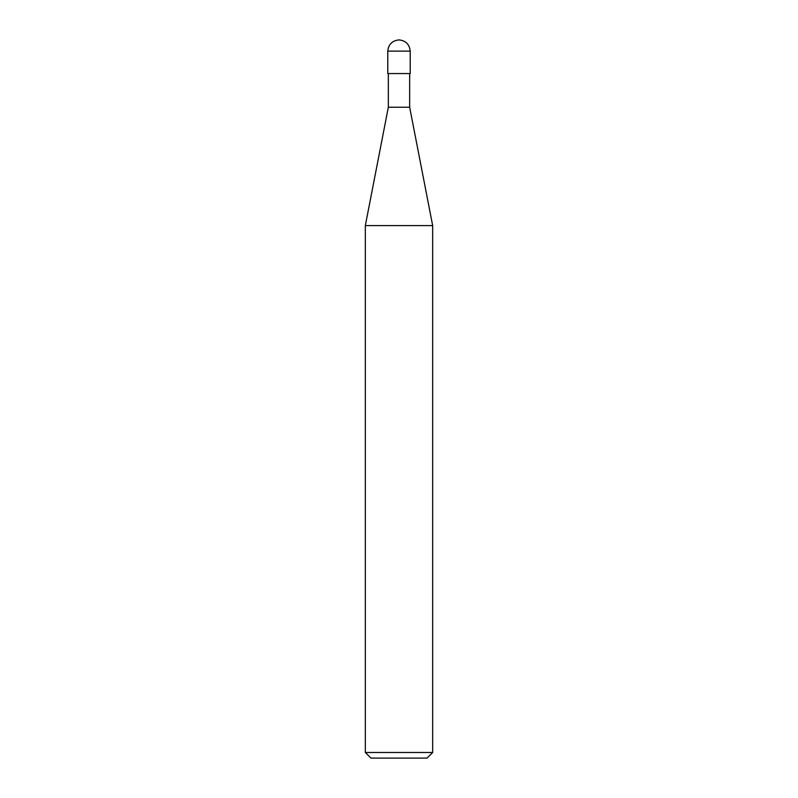 <?xml version="1.0" encoding="UTF-8"?>
<svg xmlns="http://www.w3.org/2000/svg" width="798" height="798" viewBox="0 0 798 798"><rect width="100%" height="100%" fill="white"/><g stroke="black" fill="none" stroke-linecap="round" stroke-linejoin="round"><path stroke-width="1.2" d="M387.778 73.566L410.222 73.566L410.222 51.122C409.504 44.359 405.763 40.618 399 39.9C392.237 40.618 388.496 44.359 387.778 51.122L387.778 73.566L387.778 51.122C388.496 44.359 392.237 40.618 399 39.9C405.763 40.618 409.504 44.359 410.222 51.122L387.778 51.122L410.222 51.122L410.222 73.566L387.778 73.566M370.95 758.1L427.05 758.1L432.666 752.494L432.666 225.585L409.663 107.231L409.663 73.566L409.663 107.231L388.337 107.231L365.334 225.585L365.334 752.494L370.95 758.1L365.334 752.494L365.334 225.585L388.337 107.231L388.337 73.566L388.337 107.231L409.663 107.231L432.666 225.585L365.334 225.585L432.666 225.585L432.666 752.494L365.334 752.494L432.666 752.494L427.05 758.1L370.95 758.1"/></g></svg>
